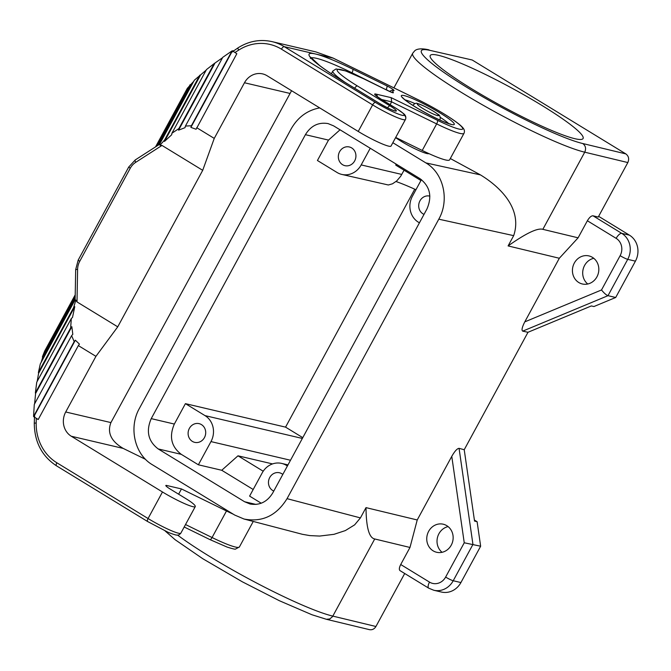 <?xml version="1.0" encoding="UTF-8"?>
<svg xmlns="http://www.w3.org/2000/svg" width="671" height="671" viewBox="0 0 671 671"><rect width="100%" height="100%" fill="white"/><g stroke="black" fill="none" stroke-linecap="round" stroke-linejoin="round"><path stroke-width="1.01" d="M75.194 296.364L42.432 356.704L44.714 350.992L75.219 294.804M73.609 307.62L38.406 372.455L40.31 363.908L75.127 299.786L75.865 300.105L73.609 307.62L74.766 306.689L72.51 317.425L71.319 318.515L70.648 327.926L35.37 392.904L35.597 393.474L71.847 326.71L70.648 327.926M71.847 326.71L72.803 334.343L71.612 335.676L74.196 341.606L75.345 340.189L79.438 344.122L78.348 345.599L95.928 356.343L117.735 326.836L77.006 301.933L75.865 300.105L75.135 300.063M390.119 104.668L391.638 101.866L391.201 97.664L437.4 120.277A39.715 4.705 28.5 0 0 461.438 126.5A39.715 4.705 28.5 0 0 418.209 99.778A3.204 1.065 -63.9 0 0 418.1 99.702A3.204 1.065 -63.9 0 0 417.966 99.66M396.771 108.761L380.818 99.014A3.204 1.267 -58.6 0 1 380.969 99.073L396.93 108.828L403.447 113.525A3.204 2.902 133.3 0 0 402.768 113.055A16.012 1.896 -151.5 0 0 396.771 108.761L397.073 108.954M387.561 107.846A3.204 1.267 -58.6 0 1 390.036 105.901A13.135 1.552 28.5 0 1 395.068 110.958A13.135 1.552 28.5 0 1 379.501 103.435L341.833 80.411A68.534 8.119 -151.5 0 1 315.571 54.007L284.244 46.66A3.204 1.267 121.4 0 0 281.443 49.159L372.64 104.894A3.204 1.267 -58.6 0 1 375.441 102.403L284.244 46.66A49.964 45.527 103.2 0 0 271.981 41.619C260.13 39.027 248.857 41.074 238.163 47.758L231.663 52.288L233.231 51.373L236.829 53.714L196.1 129.26L190.891 127.381L191.386 125.762L185.422 126.064L222.738 57.337L232.032 50.895L233.466 50.778M332.891 58.008L315.84 51.902L333.017 58.041L418.1 99.702C436.393 108.677 456.867 121.074 462.512 127.381C464.391 129.277 464.886 131.256 464.005 133.303L449.587 159.857A42.919 5.083 28.5 0 1 422.235 150.455L395.697 137.454M34.615 403.816L35.597 393.474M74.196 341.606L33.55 416.465L34.296 404.403L71.612 335.676M75.345 340.189L34.573 415.282L34.598 417.211A44.194 5.234 -151.5 0 0 38.23 419.476M33.55 416.465L34.38 417.245M34.573 415.282L34.271 423.216C34.481 441.954 41.879 456.154 56.473 465.817A3.204 1.267 121.4 0 0 56.624 465.875M75.169 297.731L42.55 357.794L42.432 356.704M358.23 131.449L372.64 104.894A25.624 3.036 -151.5 0 0 405.427 119.53L405.469 119.446A3.204 3.179 -153 0 1 405.435 119.522A25.624 3.036 -151.5 0 1 405.427 119.53L391.017 146.077A25.624 3.036 -151.5 0 1 391.017 146.085A25.624 3.036 -151.5 0 1 358.23 131.449L267.024 75.706A17.932 16.347 -76.8 0 0 262.621 73.894A17.932 16.347 -76.8 0 0 244.47 82.759L214.25 138.402L196.678 127.666M155.529 146.899L187.301 88.379L193.768 81.275M171.91 133.252L206.475 69.583L214.166 63.602L178.88 128.58L171.91 133.252L171.684 134.77L164.504 141.405L164.63 139.987L159.958 145.221L159.53 144.332L194.347 80.201L206.165 70.153M222.512 57.748L214.166 63.602M74.766 306.689L38.591 373.319L38.406 372.455M71.319 318.515L36.746 382.185L35.37 392.904M41.141 362.39L42.55 357.794M37.182 381.38L38.591 373.319M145.532 459.341L123.196 448.413C111.126 441.3 107.033 432.694 110.925 422.587L291.566 90.702M156.779 146.093L190.145 84.647M157.886 145.381L191.143 84.127M77.006 301.933L77.601 269.356L75.68 269.599L78.18 260.122L128.715 167.054L135.274 159.924A3.204 0.956 57.3 0 0 135.718 162.323L161.979 145.431L202.709 170.325L117.735 326.836M78.348 345.599L38.197 419.551L34.598 417.211M95.928 356.343L65.716 411.986A17.932 16.347 -76.8 0 0 71.277 436.234L162.474 491.977L148.065 518.524L56.859 462.78A3.204 1.267 121.4 0 0 56.473 465.817L147.67 521.56A3.204 1.267 -58.6 0 1 148.065 518.524A25.624 3.036 -151.5 0 0 180.851 533.16A25.624 3.036 -151.5 0 1 180.851 533.16C179.308 534.879 177.949 535.517 176.783 535.064C176.322 535.399 169.545 533.026 167.666 532.069L147.67 521.56A3.204 1.267 -58.6 0 0 147.83 521.619M202.709 170.325L214.25 138.402M178.88 128.58L178.561 130.166L185.003 127.683L185.422 126.064M161.979 145.431L159.958 145.221M199.832 75.152L164.63 139.987M200.688 74.775L164.504 141.405M214.812 63.393L178.561 130.166M191.386 125.762L232.032 50.895M190.891 127.381L231.663 52.288M166.299 486.274L166.735 485.485L181.472 488.941L226.488 510.975A42.919 5.083 28.5 0 0 233.298 514.204M166.735 485.485A9.612 1.141 28.5 0 0 165.821 485.502A9.612 1.141 28.5 0 0 170.417 489.184L186.446 498.981A19.216 2.273 -151.5 0 1 193.726 504.189A28.828 3.414 -151.5 0 1 195.269 506.597A25.624 3.036 -151.5 0 1 195.261 506.605A25.624 3.036 -151.5 0 1 162.474 491.977M181.472 488.941L178.62 494.2M448.102 526.601A14.41 13.135 -76.8 0 0 437.433 537.656A14.41 13.135 -76.8 0 0 442.072 552.3M474.38 520.033L477.106 521.694L480.646 546.219L460.918 582.554A19.216 17.513 103.2 0 1 441.468 592.048L433.76 590.245L428.735 588.182A6.408 2.525 -58.6 0 1 429.515 582.118L400.721 564.521C399.178 567.607 398.935 569.637 399.983 570.61L428.735 588.182A6.408 2.525 -58.6 0 0 429.046 588.308M400.721 564.521L409.981 547.461L374.728 538.964L332.522 616.649L329.763 618.972L326.332 619.274L369.419 629.65C372.17 630.128 374.343 629.071 375.928 626.496L404.705 573.495M374.728 538.964C369.125 537.941 366.215 527.49 366.005 507.628L360.428 517.903L287.045 498.662C276.494 515.697 262.151 522.491 244.026 519.027L302.42 534.309L309.792 535.592L319.614 536.062L333.999 534.326L345.339 530.585L354.64 524.856L360.428 517.903M480.646 546.219L464.248 542.78L445.628 577.077A12.808 11.675 103.2 0 1 429.515 582.118M151.227 418.629C145.85 431.143 148.174 441.241 158.188 448.933L244.58 501.74L250.082 504.005C259.669 505.607 267.234 501.908 272.77 492.917L426.949 208.966C432.325 196.46 430.002 186.353 419.996 178.662L333.604 125.863L328.094 123.598C318.507 121.988 310.941 125.687 305.406 134.678L151.227 418.629L174.343 424.055C168.933 436.569 171.248 446.668 181.296 454.351L198.373 464.793L221.74 470.27L253.193 489.495M261.237 503.216L249.604 496.104L262.193 472.904A19.216 17.513 103.2 0 1 281.652 463.409A19.216 17.513 103.2 0 1 286.366 465.347L287.398 465.976M414.745 189.188L285.561 427.133L302.78 437.651M446.777 525.67A14.41 13.135 -76.8 0 0 443.246 524.21A14.41 13.135 -76.8 0 0 427.779 533.235A14.41 13.135 -76.8 0 0 433.122 550.824A14.41 13.135 -76.8 0 0 436.662 552.275A14.41 13.135 -76.8 0 0 452.128 543.25A14.41 13.135 -76.8 0 0 446.777 525.67M192.351 441.384A9.612 8.757 -76.8 0 0 194.707 442.357A9.612 8.757 -76.8 0 0 205.024 436.343A9.612 8.757 -76.8 0 0 201.459 424.617A9.612 8.757 -76.8 0 0 199.102 423.644A9.612 8.757 -76.8 0 0 188.786 429.666A9.612 8.757 -76.8 0 0 192.351 441.384M174.343 424.055L185.414 403.648L205.007 415.617A19.216 17.513 103.2 0 1 210.971 441.593L290.509 460.247M198.373 464.793L210.971 441.593M342.579 164.705A9.612 8.757 -76.8 0 0 344.936 165.67A9.612 8.757 -76.8 0 0 355.244 159.656A9.612 8.757 -76.8 0 0 351.688 147.93A9.612 8.757 -76.8 0 0 349.323 146.966A9.612 8.757 -76.8 0 0 339.014 152.98A9.612 8.757 -76.8 0 0 342.579 164.705M340.046 129.797L328.513 140.096L317.433 160.503L337.027 172.472A19.216 17.513 -76.8 0 0 341.74 174.41A19.216 17.513 -76.8 0 0 361.191 164.915L370.241 148.249M420.952 180.524L395.798 165.15L395.89 163.934M578.1 237.819L542.847 229.331C537.53 227.771 525.947 233.307 508.098 245.921L559.32 258.26L578.1 237.819L587.368 220.759C589.364 217.412 591.243 215.752 593.013 215.802L598.238 217.06L627.83 162.558C629.364 158.985 628.702 156.1 625.842 153.902L472.216 60.004L430.581 50.51A97.043 11.491 28.5 0 0 467.754 87.893A97.043 11.491 28.5 0 0 582.755 143.527L625.842 153.902M477.106 521.694L474.54 521.09L464.223 449.721L527.993 332.279L591.361 305.934L593.927 306.538L615.701 297.488L635.429 261.153A19.216 17.513 -76.8 0 0 629.465 235.177L598.633 216.33M244.026 519.027L234.674 515.043L152.309 464.701C134.636 454.435 128.48 427.612 139.383 408.413L291.13 128.933C297.832 117.24 307.352 110.229 319.69 107.897M409.981 547.461L417.228 519.966L451.768 456.355C454.779 451.122 457.219 448.454 459.065 448.345L464.223 449.721M419.417 222.831L418.385 222.202A19.216 17.513 -76.8 0 1 412.422 196.226L421.43 179.635M450.308 158.524L480.47 174.905C503.149 188.744 522.147 210.577 513.676 235.647L438.792 219.182L287.045 498.662M417.228 519.966L366.005 507.628M559.32 258.26L524.781 321.87C522.08 327.18 521.392 330.266 522.709 331.139L527.993 332.279M513.676 235.647L508.098 245.921M185.414 403.648L285.561 427.133M263.217 471.227L237.987 455.81L272.543 463.913M415.945 189.734A70.455 8.346 28.5 0 0 396.033 181.522M587.746 284.001A14.41 13.135 103.2 0 1 583.107 269.356A14.41 13.135 103.2 0 1 593.776 258.301M615.701 297.488L607.993 295.676C606.198 295.005 604.043 293.101 601.51 289.973L620.13 255.676A12.808 11.675 -76.8 0 0 616.154 238.356L587.368 220.759M574.846 138.696A86.962 10.3 -151.5 0 1 486.425 97.505A86.962 10.3 -151.5 0 1 430.22 55.542A86.962 10.3 -151.5 0 1 438.465 55.341A86.962 10.3 -151.5 0 1 527.045 96.616A86.962 10.3 -151.5 0 1 583.074 138.528A86.962 10.3 -151.5 0 1 574.846 138.696M221.74 470.27L237.987 455.81M282.801 474.439A9.612 8.757 -76.8 0 0 281.82 473.734A9.612 8.757 -76.8 0 0 279.455 472.761A9.612 8.757 -76.8 0 0 269.146 478.784A9.612 8.757 -76.8 0 0 272.711 490.501A9.612 8.757 -76.8 0 0 273.785 491.055M578.796 282.525A14.41 13.135 103.2 0 1 573.453 264.944A14.41 13.135 103.2 0 1 588.92 255.911A14.41 13.135 103.2 0 1 592.451 257.37A14.41 13.135 103.2 0 1 597.802 274.951A14.41 13.135 103.2 0 1 582.336 283.976A14.41 13.135 103.2 0 1 578.796 282.525M341.74 174.41L388.333 184.986L392.485 183.812L396.762 180.902L400.679 176.28L404.076 170.208M438.792 219.182C449.704 199.983 443.548 173.16 425.875 162.902L392.845 142.713M428.853 153.584C427.36 154.833 412.086 148.048 401.032 141.212L395.588 137.664M430.581 50.51L472.216 60.004M429.876 196.125A9.612 8.757 -76.8 0 0 429.683 196.083A9.612 8.757 -76.8 0 0 419.375 202.097A9.612 8.757 -76.8 0 0 422.94 213.814A9.612 8.757 -76.8 0 0 424.013 214.368M354.699 88.245A3.204 1.267 -58.6 0 1 357.383 85.947A42.273 5.007 -151.5 0 1 337.278 69.616A42.273 5.007 -151.5 0 1 364.118 79.01A3.204 1.065 116.1 0 0 364.009 78.935L345.59 70.916L336.045 68.937L332.85 71.017L331.365 73.751M345.38 82.55A45.477 5.385 -151.5 0 1 332.85 71.017M381.724 99.534L391.638 101.866L436.653 123.9A42.919 5.083 28.5 0 0 464.005 133.303M376.087 95.794L380.969 99.073A3.204 1.267 -58.6 0 1 381.094 99.182M437.4 120.277A3.204 1.065 116.1 0 1 436.653 123.9L422.235 150.455M418.209 99.778L333.126 58.125L315.571 54.007A68.534 8.119 -151.5 0 1 352.753 69.163L386.865 85.863A3.204 1.065 116.1 0 1 386.119 89.486L389.071 91.206A3.204 1.065 -63.9 0 1 389.172 91.248L364.009 78.935M389.365 91.34L392.132 90.249A3.204 3.129 85.7 0 1 393.885 90.644A6.408 0.755 -151.5 0 0 392.342 88.991A6.408 0.755 -151.5 0 0 386.865 85.863M357.383 85.947L390.036 105.901M391.336 92.212A3.204 3.095 -34.5 0 1 393.298 92.506A39.715 4.705 -151.5 0 1 393.885 90.644M380.818 99.014A12.808 1.518 -151.5 0 1 375.903 94.074A3.204 2.919 103.2 0 1 377.32 96.666M393.298 92.506A6.408 0.755 -151.5 0 1 389.281 91.331L364.118 79.01M389.281 91.331A3.204 1.065 -63.9 0 0 389.172 91.248L391.679 92.397M351.721 73.315L352.007 72.787L386.01 89.704M404.202 95.601A30.103 3.565 -151.5 0 1 448.773 118.733A30.103 3.565 -151.5 0 1 451.407 124.462A30.103 3.565 -151.5 0 1 415.735 107.201A30.103 3.565 -151.5 0 1 404.202 95.601M405.074 99.904A26.899 3.187 -151.5 0 1 405.192 99.929A26.899 3.187 -151.5 0 1 414.904 103.586M440.235 117.341A26.899 3.187 -151.5 0 1 448.673 123.573M311.126 57.916A65.339 7.733 -151.5 0 1 352.007 72.787A3.204 1.065 116.1 0 0 352.753 69.163M403.447 113.525C405.636 115.177 406.307 117.157 405.469 119.446A3.204 3.179 -153 0 0 404.135 115.202A22.42 2.65 -151.5 0 1 375.441 102.403M238.163 47.758A3.204 0.956 57.3 0 0 238.616 50.149A46.76 42.608 103.2 0 1 281.443 49.159M402.768 113.055A25.624 3.036 -151.5 0 1 404.135 115.202M375.903 94.074L391.201 97.664M289.687 93.361L244.47 82.759M234.9 52.539L238.616 50.149M77.601 269.356A16.012 14.594 103.2 0 1 79.715 261.346L130.241 168.278L128.715 167.054M78.18 260.122L79.715 261.346M135.718 162.323A16.012 14.594 -76.8 0 0 130.241 168.278M56.859 462.78A46.76 42.608 -76.8 0 1 36.184 422.973L36.268 418.368M110.925 422.587L65.716 411.986M123.196 448.413L71.277 436.234M185.531 524.537L212.07 537.53A42.919 5.083 28.5 0 0 239.421 546.932L253.252 521.451M226.488 510.975L212.07 537.53A3.204 1.065 116.1 0 1 209.889 539.576A3.204 1.065 116.1 0 1 209.78 539.501M36.184 422.973L34.271 423.216M195.261 506.613L180.851 533.151L195.261 506.605M177.563 535.081A103.443 12.246 28.5 0 0 332.841 616.112L375.928 626.496M459.065 448.345L472.946 544.416L453.219 580.742A6.408 0.755 -151.5 0 1 445.628 577.077M158.188 448.933L181.296 454.351M244.58 501.74L256.02 504.424M460.918 582.554L453.219 580.742A19.216 17.513 103.2 0 1 433.76 590.245M437.5 115.58A12.17 1.443 -151.5 0 1 423.074 108.61A12.17 1.443 -151.5 0 1 418.41 103.921A12.17 1.443 -151.5 0 1 432.837 110.9A12.17 1.443 -151.5 0 1 437.5 115.58M205.007 415.617L302.353 438.448M542.847 229.331L584.735 152.183C586.286 148.601 585.624 145.716 582.755 143.527M393.919 87.859L412.715 53.244A103.443 12.246 28.5 0 0 479.463 103.133A103.443 12.246 28.5 0 0 584.735 152.183L627.83 162.558M629.465 235.177L621.757 233.365A6.408 2.525 121.4 0 0 616.154 238.356M522.709 331.139L607.993 295.676L627.721 259.35A19.216 17.513 -76.8 0 0 621.757 233.365L593.013 215.802M305.406 134.678L328.513 140.096M451.768 456.355L464.248 542.78M401.778 174.435L361.191 164.915M480.47 174.905L425.875 162.902M286.366 465.347L287.591 465.632M635.429 261.153L627.721 259.35A6.408 0.755 -151.5 0 1 620.13 255.676M524.781 321.87L601.51 289.973M394.112 110.69L394.481 110.681C392.434 110.329 387.494 107.939 379.66 103.493L341.992 80.47C332.9 74.909 325.494 69.969 319.782 65.649L310.589 57.085L310.379 58.478M75.68 269.599L75.127 299.887M451.348 124.42L450.627 124.135C443.523 122.164 432.569 116.913 417.756 108.392C402.818 99.333 402.197 96.985 402.759 97.706L402.919 98.159M271.981 41.619L315.831 51.902M405.427 119.53L391.017 146.085M135.274 159.924L159.539 144.315M184.189 526.995L209.889 539.576L227.075 547.058C232.518 548.786 235.353 549.448 235.58 549.046L239.421 546.932M439.95 119.883C440.629 116.897 439.79 114.917 437.425 113.944C434.028 111.134 421.757 104.408 417.63 103.594C416.473 102.764 414.913 103.3 412.925 105.213M165.083 530.904L175.097 539.694L202.827 558.75L242.323 581.799L279.354 600.713L311.914 614.737L326.366 619.283M429.004 49.864C419.903 47.758 415.953 49.428 414.577 50.971L412.715 53.244M281.652 463.409L287.993 464.894"/></g></svg>

